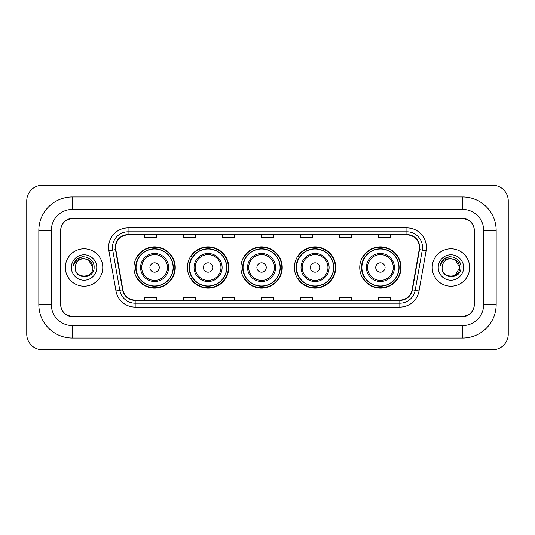 <?xml version="1.0" encoding="UTF-8"?>
<svg xmlns="http://www.w3.org/2000/svg" width="535" height="535" viewBox="0 0 535 535"><rect width="100%" height="100%" fill="white"/><g stroke="black" fill="none" stroke-linecap="round" stroke-linejoin="round"><path stroke-width="0.8" d="M359.747 267.5A20.664 20.664 0 0 0 380.412 288.164A20.664 20.664 0 0 0 401.069 267.5A20.664 20.664 0 0 0 380.412 246.836A20.664 20.664 0 0 0 359.747 267.5M294.404 267.5A20.664 20.664 0 0 0 315.068 288.164A20.664 20.664 0 0 0 335.726 267.5A20.664 20.664 0 0 0 315.068 246.836A20.664 20.664 0 0 0 294.404 267.5M240.91 267.5A20.664 20.664 0 0 0 261.575 288.164A20.664 20.664 0 0 0 282.239 267.5A20.664 20.664 0 0 0 261.575 246.836A20.664 20.664 0 0 0 240.91 267.5M187.417 267.5A20.664 20.664 0 0 0 208.082 288.164A20.664 20.664 0 0 0 228.746 267.5A20.664 20.664 0 0 0 208.082 246.836A20.664 20.664 0 0 0 187.417 267.5M133.931 267.5A20.664 20.664 0 0 0 154.588 288.164A20.664 20.664 0 0 0 175.253 267.5A20.664 20.664 0 0 0 154.588 246.836A20.664 20.664 0 0 0 133.931 267.5M138.886 278.026A18.912 18.912 0 0 1 138.886 256.974M192.373 278.026A18.912 18.912 0 0 1 192.373 256.974M245.866 278.026A18.912 18.912 0 0 1 245.866 256.974M299.359 278.026A18.912 18.912 0 0 1 299.359 256.974M364.703 278.026A18.912 18.912 0 0 1 364.703 256.974M462.635 196.934A33.531 33.531 0 0 1 496.166 230.465A33.531 33.531 0 0 0 462.635 196.934L72.365 196.934A33.531 33.531 0 0 0 38.834 230.465L38.834 304.535A33.531 33.531 0 0 0 72.365 338.066L462.635 338.066A33.531 33.531 0 0 0 496.166 304.535L496.166 230.465L483.687 230.465A21.052 21.052 0 0 0 462.635 209.406L72.365 209.406L462.635 209.406L462.635 196.934M462.635 338.066L462.635 325.594L72.365 325.594L462.635 325.594A21.052 21.052 0 0 0 483.687 304.535L483.687 230.465L483.687 304.535L496.166 304.535M38.834 304.535L51.313 304.535L51.313 230.465L51.313 304.535A21.052 21.052 0 0 0 72.365 325.594L72.365 338.066M462.635 218.768L72.365 218.768A11.696 11.696 0 0 0 60.669 230.465L60.669 304.535A11.696 11.696 0 0 0 72.365 316.232L462.635 316.232A11.696 11.696 0 0 0 474.331 304.535L474.331 230.465A11.696 11.696 0 0 0 462.635 218.768M72.365 196.934L72.365 209.406A21.052 21.052 0 0 0 51.313 230.465L38.834 230.465M508.25 200.832A15.595 15.595 0 0 0 492.655 185.237L42.345 185.237A15.595 15.595 0 0 0 26.75 200.832L26.75 334.168A15.595 15.595 0 0 0 42.345 349.763L492.655 349.763A15.595 15.595 0 0 0 508.25 334.168L508.25 200.832M60.863 230.07L60.863 304.93A11.696 11.696 0 0 0 72.559 316.626L462.441 316.626A11.696 11.696 0 0 0 474.137 304.93L474.137 230.07A11.696 11.696 0 0 0 462.441 218.374L72.559 218.374A11.696 11.696 0 0 0 60.863 230.07L60.863 304.93M65.35 267.5A18.712 18.712 0 0 0 84.062 286.212A18.712 18.712 0 0 0 102.773 267.5A18.712 18.712 0 0 0 84.062 248.788A18.712 18.712 0 0 0 65.35 267.5A18.712 18.712 0 0 0 84.062 286.212A18.712 18.712 0 0 0 102.773 267.5A18.712 18.712 0 0 0 84.062 248.788A18.712 18.712 0 0 0 65.35 267.5M432.226 267.5A18.712 18.712 0 0 0 450.938 286.212A18.712 18.712 0 0 0 469.65 267.5A18.712 18.712 0 0 0 450.938 248.788A18.712 18.712 0 0 0 432.226 267.5A18.712 18.712 0 0 0 450.938 286.212A18.712 18.712 0 0 0 469.65 267.5A18.712 18.712 0 0 0 450.938 248.788A18.712 18.712 0 0 0 432.226 267.5M115.6 247.384A12.479 12.479 0 0 1 128.079 234.905L406.921 234.905A12.479 12.479 0 0 1 419.206 249.551L412.111 289.783A12.479 12.479 0 0 1 399.826 300.095L135.174 300.095A12.479 12.479 0 0 1 122.889 289.783L115.794 249.551A12.479 12.479 0 0 1 115.6 247.384M115.292 247.384A12.787 12.787 0 0 0 115.486 249.604L122.582 289.836A12.787 12.787 0 0 0 135.174 300.402L399.826 300.402A12.787 12.787 0 0 0 412.418 289.836L419.514 249.604A12.787 12.787 0 0 0 406.921 234.597L128.079 234.597A12.787 12.787 0 0 0 115.292 247.384M108.879 250.768A19.494 19.494 0 0 1 128.079 227.89L406.921 227.89A19.494 19.494 0 0 1 426.121 250.768L419.025 291A19.494 19.494 0 0 1 399.826 307.11L135.174 307.11A19.494 19.494 0 0 1 115.975 291L108.879 250.768L112.724 250.092A15.595 15.595 0 0 1 128.079 231.789L406.921 231.789A15.595 15.595 0 0 1 422.276 250.092L415.187 290.324A15.595 15.595 0 0 1 399.826 303.211L135.174 303.211A15.595 15.595 0 0 1 119.813 290.324L112.724 250.092A15.595 15.595 0 0 1 112.484 247.384M474.137 304.93L474.137 230.07M412.418 289.836L415.187 290.324L422.276 250.092L426.121 250.768M261.655 234.905L261.655 237.547L273.345 237.547L273.345 234.905M222.667 234.905L222.667 237.547L234.363 237.547L234.363 234.905M183.679 234.905L183.679 237.547L195.375 237.547L195.375 234.905M144.691 234.905L144.691 237.547L156.387 237.547L156.387 234.905M300.637 234.905L300.637 237.547L312.333 237.547L312.333 234.905M339.625 234.905L339.625 237.547L351.321 237.547L351.321 234.905M378.613 234.905L378.613 237.547L390.309 237.547L390.309 234.905M273.345 300.095L273.345 297.453L261.655 297.453L261.655 300.095M234.363 300.095L234.363 297.453L222.667 297.453L222.667 300.095M195.375 300.095L195.375 297.453L183.679 297.453L183.679 300.095M156.387 300.095L156.387 297.453L144.691 297.453L144.691 300.095M312.333 300.095L312.333 297.453L300.637 297.453L300.637 300.095M351.321 300.095L351.321 297.453L339.625 297.453L339.625 300.095M390.309 300.095L390.309 297.453L378.613 297.453L378.613 300.095M92.876 267.5C93.418 278.869 74.706 278.869 75.248 267.5C74.425 279.818 94.508 279.537 94.113 267.5C94.795 259.074 83.848 253.61 77.361 258.873C75.067 260.705 73.696 263.066 73.248 265.955C75.06 260.786 78.665 258.365 84.062 258.686L88.469 259.87L92.876 267.5C93.418 278.869 74.706 278.869 75.248 267.5C74.706 278.869 93.418 278.869 92.876 267.5C93.418 278.869 74.706 278.869 75.248 267.5A8.814 8.814 0 0 1 84.062 258.686L88.469 259.87L92.876 267.5L88.469 259.87L84.062 258.686C89.412 259.207 92.354 262.143 92.876 267.5M71.349 267.5A12.713 12.713 0 0 0 84.062 280.213A12.713 12.713 0 0 0 96.775 267.5A12.713 12.713 0 0 0 84.062 254.787A12.713 12.713 0 0 0 71.349 267.5M77.361 258.873L82.671 256.666M159.269 267.5A4.681 4.681 0 0 0 154.588 262.819A4.681 4.681 0 0 0 149.914 267.5A4.681 4.681 0 0 0 154.588 272.181A4.681 4.681 0 0 0 159.269 267.5M168.625 267.5A14.037 14.037 0 0 0 154.588 253.463A14.037 14.037 0 0 0 140.558 267.5A14.037 14.037 0 0 0 154.588 281.537A14.037 14.037 0 0 0 168.625 267.5A14.037 14.037 0 0 1 154.588 281.537A14.037 14.037 0 0 1 140.558 267.5M173.113 267.5A18.518 18.518 0 0 0 154.588 248.982A18.518 18.518 0 0 0 136.071 267.5A18.518 18.518 0 0 0 154.588 286.018A18.518 18.518 0 0 0 173.113 267.5M174.865 267.5A20.276 20.276 0 0 1 137.268 278.026L139.14 278.026A18.692 18.692 0 0 0 166.96 281.517A18.692 18.692 0 0 0 166.96 253.483A18.692 18.692 0 0 0 139.14 256.974L137.268 256.974A20.276 20.276 0 0 1 174.865 267.5M212.763 267.5A4.681 4.681 0 0 0 208.082 262.819A4.681 4.681 0 0 0 203.407 267.5A4.681 4.681 0 0 0 208.082 272.181A4.681 4.681 0 0 0 212.763 267.5M222.119 267.5A14.037 14.037 0 0 0 208.082 253.463A14.037 14.037 0 0 0 194.044 267.5A14.037 14.037 0 0 0 208.082 281.537A14.037 14.037 0 0 0 222.119 267.5A14.037 14.037 0 0 1 208.082 281.537A14.037 14.037 0 0 1 194.044 267.5M226.599 267.5A18.518 18.518 0 0 0 208.082 248.982A18.518 18.518 0 0 0 189.564 267.5A18.518 18.518 0 0 0 208.082 286.018A18.518 18.518 0 0 0 226.599 267.5M228.358 267.5A20.276 20.276 0 0 1 190.754 278.026L192.633 278.026A18.692 18.692 0 0 0 220.453 281.517A18.692 18.692 0 0 0 220.453 253.483A18.692 18.692 0 0 0 192.633 256.974L190.754 256.974A20.276 20.276 0 0 1 228.358 267.5M266.249 267.5A4.681 4.681 0 0 0 261.575 262.819A4.681 4.681 0 0 0 256.894 267.5A4.681 4.681 0 0 0 261.575 272.181A4.681 4.681 0 0 0 266.249 267.5M275.612 267.5A14.037 14.037 0 0 0 261.575 253.463A14.037 14.037 0 0 0 247.538 267.5A14.037 14.037 0 0 0 261.575 281.537A14.037 14.037 0 0 0 275.612 267.5A14.037 14.037 0 0 1 261.575 281.537A14.037 14.037 0 0 1 247.538 267.5M280.093 267.5A18.518 18.518 0 0 0 261.575 248.982A18.518 18.518 0 0 0 243.057 267.5A18.518 18.518 0 0 0 261.575 286.018A18.518 18.518 0 0 0 280.093 267.5M281.845 267.5A20.276 20.276 0 0 1 244.248 278.026L246.127 278.026A18.692 18.692 0 0 0 273.94 281.517A18.692 18.692 0 0 0 273.94 253.483A18.692 18.692 0 0 0 246.127 256.974L244.248 256.974A20.276 20.276 0 0 1 281.845 267.5M319.743 267.5A4.681 4.681 0 0 0 315.068 262.819A4.681 4.681 0 0 0 310.387 267.5A4.681 4.681 0 0 0 315.068 272.181A4.681 4.681 0 0 0 319.743 267.5M329.099 267.5A14.037 14.037 0 0 0 315.068 253.463A14.037 14.037 0 0 0 301.031 267.5A14.037 14.037 0 0 0 315.068 281.537A14.037 14.037 0 0 0 329.099 267.5A14.037 14.037 0 0 1 315.068 281.537A14.037 14.037 0 0 1 301.031 267.5M333.586 267.5A18.518 18.518 0 0 0 315.068 248.982A18.518 18.518 0 0 0 296.544 267.5A18.518 18.518 0 0 0 315.068 286.018A18.518 18.518 0 0 0 333.586 267.5M335.338 267.5A20.276 20.276 0 0 1 297.741 278.026L299.62 278.026A18.692 18.692 0 0 0 327.433 281.517A18.692 18.692 0 0 0 327.433 253.483A18.692 18.692 0 0 0 299.62 256.974L297.741 256.974A20.276 20.276 0 0 1 335.338 267.5M385.086 267.5A4.681 4.681 0 0 0 380.412 262.819A4.681 4.681 0 0 0 375.731 267.5A4.681 4.681 0 0 0 380.412 272.181A4.681 4.681 0 0 0 385.086 267.5M394.442 267.5A14.037 14.037 0 0 0 380.412 253.463A14.037 14.037 0 0 0 366.375 267.5A14.037 14.037 0 0 0 380.412 281.537A14.037 14.037 0 0 0 394.442 267.5A14.037 14.037 0 0 1 380.412 281.537A14.037 14.037 0 0 1 366.375 267.5M398.929 267.5A18.518 18.518 0 0 0 380.412 248.982A18.518 18.518 0 0 0 361.887 267.5A18.518 18.518 0 0 0 380.412 286.018A18.518 18.518 0 0 0 398.929 267.5M400.682 267.5A20.276 20.276 0 0 1 363.084 278.026L364.964 278.026A18.692 18.692 0 0 0 392.777 281.517A18.692 18.692 0 0 0 392.777 253.483A18.692 18.692 0 0 0 364.964 256.974L363.084 256.974A20.276 20.276 0 0 1 400.682 267.5M450.938 258.686C456.288 259.207 459.231 262.143 459.752 267.5L455.345 275.13L459.752 267.5C460.294 278.869 441.582 278.869 442.124 267.5C441.301 279.818 461.384 279.537 460.989 267.5C461.672 259.074 450.724 253.61 444.237 258.873C441.943 260.705 440.572 263.066 440.124 265.955C441.937 260.786 445.541 258.365 450.938 258.686L455.345 259.87L459.752 267.5C460.294 278.869 441.582 278.869 442.124 267.5C441.582 278.869 460.294 278.869 459.752 267.5L455.345 259.87L450.938 258.686L455.345 259.87L459.752 267.5L455.345 259.87L450.938 258.686A8.814 8.814 0 0 0 442.124 267.5M438.225 267.5A12.713 12.713 0 0 0 450.938 280.213A12.713 12.713 0 0 0 463.651 267.5A12.713 12.713 0 0 0 450.938 254.787A12.713 12.713 0 0 0 438.225 267.5M444.237 258.873L449.547 256.666M406.921 227.89L406.921 234.597M112.724 250.092L115.486 249.604M135.174 307.11L135.174 300.402M399.826 300.402L399.826 307.11M115.975 291L122.582 289.836M419.514 249.604L422.276 250.092M128.079 227.89L128.079 234.597M415.187 290.324L419.025 291M167.482 267.5A12.893 12.893 0 0 0 154.588 254.607A12.893 12.893 0 0 0 141.695 267.5A12.893 12.893 0 0 0 154.588 280.393A12.893 12.893 0 0 0 167.482 267.5M220.975 267.5A12.893 12.893 0 0 0 208.082 254.607A12.893 12.893 0 0 0 195.188 267.5A12.893 12.893 0 0 0 208.082 280.393A12.893 12.893 0 0 0 220.975 267.5M274.468 267.5A12.893 12.893 0 0 0 261.575 254.607A12.893 12.893 0 0 0 248.681 267.5A12.893 12.893 0 0 0 261.575 280.393A12.893 12.893 0 0 0 274.468 267.5M327.962 267.5A12.893 12.893 0 0 0 315.068 254.607A12.893 12.893 0 0 0 302.175 267.5A12.893 12.893 0 0 0 315.068 280.393A12.893 12.893 0 0 0 327.962 267.5M393.305 267.5A12.893 12.893 0 0 0 380.412 254.607A12.893 12.893 0 0 0 367.518 267.5A12.893 12.893 0 0 0 380.412 280.393A12.893 12.893 0 0 0 393.305 267.5"/></g></svg>
